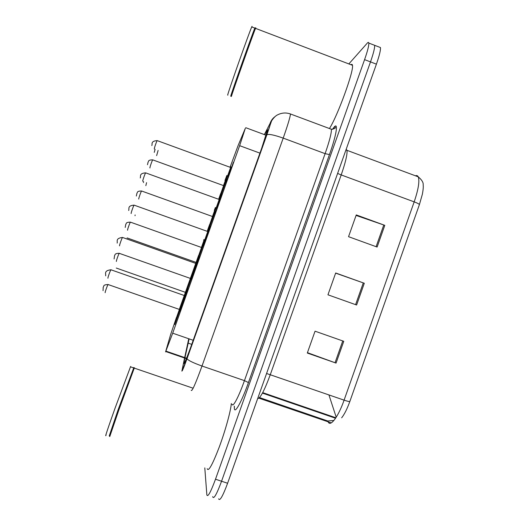 <?xml version="1.0" encoding="UTF-8"?>
<svg xmlns="http://www.w3.org/2000/svg" width="526" height="526" viewBox="0 0 526 526"><rect width="100%" height="100%" fill="white"/><g stroke="black" fill="none" stroke-linecap="round" stroke-linejoin="round"><path stroke-width="0.79" d="M194.107 269.549L191.332 276.676M195.935 263.348L198.756 255.971L195.659 265.203M204.719 239.81L201.964 246.996L204.055 240.625M207.402 231.282L209.433 226.075L207.711 231.394M212.78 216.488L214.72 210.742M218.875 199.255L220.092 196.211L219.125 199.347M223.767 185.586L225.378 180.891M230.362 167.281L230.743 166.38L230.506 167.334M184.462 295.461L187.756 286.558M193.555 272.087L185.869 293.508L193.496 272.001M196.928 262.527L204.667 240.862L196.928 262.527M208.02 231.315L210.137 224.97M213.208 216.403L208.046 231.466M219.349 199.42L221.17 194.061M224.24 185.507L226.719 179.267L219.546 199.426M182.141 304.206L174.79 324.522L181.976 304.087M191.53 279.188L199.545 256.727L191.53 279.188M208.395 231.374L205.219 240.244M219.835 199.341L216.659 208.197M231.262 167.34L228.087 176.19M180.056 311.313L188.084 288.827L180.056 311.313M176.44 317.467L170.588 334.674L165.572 351.894L172.699 333.188L239.646 145.669L245.326 128.318L238.16 145.419L230.092 167.183M225.266 180.701L223.543 185.52M220.65 193.627L218.665 199.183M214.608 210.545L212.511 216.416M209.611 224.53L207.224 231.216M203.937 240.428L201.465 247.351M198.565 255.472L179.34 309.321M214.739 210.775L213.102 215.805L216.147 207.763L212.912 216.495M227.6 175.763L223.984 185.593M187.867 286.65L184.777 295.684M373.513 44.881L374.643 45.315C374.86 47.82 373.48 53.343 370.501 61.897L221.558 481.237C216.732 494.236 213.793 499.45 212.754 496.879L212.721 496.603M356.082 215.43L384.795 225.345L356.26 214.917L348.547 236.68L377.116 247.049L384.795 225.345M343.767 341.295L315.048 331.189L307.302 353.045L336.055 363.091L343.767 341.295M307.434 352.676L336.055 363.091M335.627 273.132L364.301 283.258L335.68 272.987L327.948 294.803L356.608 305.008L364.301 283.258M419.393 204.647C419.242 204.055 417.499 203.128 414.179 201.866C418.4 189.386 419.748 181.043 418.236 176.828C421.839 179.846 423.489 182.561 423.174 184.968C423.45 186.783 423.18 189.886 422.352 194.285L419.393 204.647L349.849 401.463C347.186 408.833 344.458 414.284 341.65 417.815M379.266 47.09L380.462 47.55C380.739 50.075 379.384 55.605 376.412 64.152L227.607 483.256C222.774 496.242 219.783 501.429 218.645 498.832M328.921 394.901L336.219 417.23M184.797 358.515L183.798 363.578C184.179 364.321 186.737 358.173 191.464 345.122L261.685 148.201L267.432 130.172C267.563 129.271 267.307 129.449 266.669 130.711L264.644 134.695M348.85 63.929L367.279 43.132C368.167 42.139 368.68 42.126 368.818 43.079C368.982 45.558 367.569 51.081 364.577 59.635L215.502 479.219C210.676 492.231 207.796 497.464 206.856 494.927L204.792 467.884M380.462 47.55L374.643 45.315C374.86 47.82 373.48 53.343 370.501 61.897L221.558 481.237C216.732 494.236 213.793 499.45 212.754 496.879M189.13 338.882L184.968 357.68M134.406 367.733L118.988 409.59L109.763 436.56M231.302 403.56C230.829 410.76 225.424 430.465 219.25 447.087C212.412 464.846 208.395 472.052 207.198 468.692M134.097 367.878L118.659 409.386L109.539 436.1M133.808 367.681L118.265 409.346L109.224 435.975M130.632 366.438L115.03 408.255C108.363 426.908 104.332 439.032 106.12 434.943M255.669 28.43C255.938 27.516 255.892 27.497 255.524 28.371L255.373 28.752C252.533 35.538 232.472 92.201 231.381 96.468M351.013 64.751C351.828 64.06 352.315 64.244 352.466 65.303C354.083 70.727 337.475 116.279 329.434 128.535M255.044 27.99L254.906 28.969C252.079 35.696 232.236 91.754 231.164 96.008M254.965 27.819L254.84 28.115C252.559 33.191 231.802 91.8 230.704 96.219M251.954 27.01C252.197 26.096 252.132 26.07 251.744 26.931C249.331 31.968 228.619 90.61 227.659 95.081L227.863 95.16M186.539 358.219L166.025 351.151M193.187 340.289L172.699 333.188M259.923 153.132L239.646 145.669M337.613 173.422L341.196 174.928L270.305 374.637C264.433 390.489 260.219 398.471 257.668 398.577M346.174 149.318L346.989 150.331C347.462 154.19 345.536 162.389 341.196 174.928L414.179 201.866L344.089 400.148C347.469 401.292 349.389 401.726 349.849 401.463M259.535 397.577L327.757 420.984L328.494 422.516C331.078 426.389 338.626 415.862 344.089 400.148L266.577 373.493M327.757 420.984L333.905 420.465M345.95 149.949L418.236 176.828C417.637 175.618 416.71 175.276 415.455 175.796M376.412 64.152L364.577 59.635M227.607 483.256L215.502 479.219M335.877 417.775L262.704 392.626M363.295 282.896L355.596 304.646M342.755 340.94L335.042 362.73M383.789 224.983L376.11 246.681M184.495 358.416L181.917 370.955C182.16 371.534 183.863 367.437 187.046 358.66L266.879 134.787C269.937 126.082 271.14 122.006 270.495 122.565L264.368 134.597M289.714 113.715L290.497 113.991C290.056 117.522 287.623 125.563 283.205 138.114L202.004 366.024C195.494 383.875 191.898 391.969 191.214 390.312M332.419 129.363L333.662 127.739C338.626 120.862 336.739 134.255 329.454 154.572L248.436 382.573L244.439 380.633L202.004 366.024C192.91 362.749 187.927 360.297 187.046 358.66L271.64 120.77C273.783 117.568 275.861 115.549 277.879 114.714C281.969 112.709 286.177 112.465 290.497 113.991L331.406 129.271C334.457 128.863 335.746 128.206 335.272 127.285C335.22 126.483 334.628 126.773 333.497 128.153L332.511 129.357M275.262 116.443C272.849 118.153 271.146 120.395 270.154 123.176M248.436 382.573C242.013 400.792 235.286 413.265 234.425 409.083L234.267 406.164M232.124 404.277C232.854 407.887 238.758 396.742 244.439 380.633L325.107 153.651C329.467 141.139 331.564 133.006 331.406 129.271M266.879 134.787C268.681 133.821 274.125 134.932 283.205 138.114L325.107 153.651L329.454 154.572M188.755 338.751L184.672 357.575M333.662 127.739L333.497 128.153M234.458 406.631L234.261 407.413M184.508 362.887L183.936 362.69M191.734 344.352L187.992 343.057M267.28 130.935L266.669 130.711M187.585 290.227L180.563 309.906L187.585 290.227M185.724 295.342L182.318 304.988M181.865 304.035L184.817 295.697M111.071 269.707L110.94 269.779C110.217 270.555 107.376 278.635 107.988 278.188M175.276 323.168L182.062 304.166L175.276 323.168M180.26 309.104L176.973 318.414M176.532 317.5L179.392 309.433M108.192 284.474L108.073 284.527C107.383 285.263 104.595 293.179 105.207 292.653M184.79 295.573L187.604 287.209L184.448 295.566M116.272 268.05L185.08 292.219M199.045 258.128L192.029 277.781L199.045 258.128M197.197 263.217L193.785 272.869M193.331 271.916L196.283 263.592M122.67 237.496L122.519 237.443C121.815 238.186 119.06 246.076 119.586 245.839M205.239 240.29L208.434 231.355M208.539 231.427L205.278 240.592M204.785 239.836L207.737 231.519M134.235 205.186L134.091 205.133C133.407 205.85 130.731 213.563 131.171 213.53M216.679 208.237L219.875 199.321M219.986 199.38L216.705 208.579M216.219 207.79L219.184 199.472M145.794 172.909L145.649 172.857C144.992 173.547 142.382 181.095 142.743 181.26L142.776 181.273M228.1 176.23L231.302 167.321M231.42 167.367L228.126 176.585M227.64 175.776L230.618 167.459M157.34 140.666L157.195 140.613C156.564 141.27 154.013 148.674 154.302 149.029L154.361 149.049M186.349 292.147L193.127 273.172L186.349 292.147M191.339 278.09L188.045 287.406M187.611 286.486L190.458 278.445M119.363 253.249L119.244 253.315C118.58 254.025 115.871 261.757 116.404 261.429M199.111 255.958L202.135 247.47M202.405 247.115L199.137 256.267M198.67 255.511L201.524 247.476M130.547 222.182L130.415 222.136C129.771 222.814 127.128 230.375 127.581 230.243M210.157 225.01L213.24 216.383M213.346 216.442L210.19 225.292M209.71 224.569L212.57 216.541M141.704 191.03L141.566 190.984C140.942 191.635 138.377 199.032 138.752 199.091L138.772 199.098M191.747 275.604L195.915 263.467M127.075 237.916L195.764 262.277M204.068 240.658L202.431 245.688L204.693 239.803L202.398 245.806M209.026 227.515L207.428 231.289M204.101 240.888L204.601 239.771L204.101 240.934M135.123 214.943L135.031 215.713M203.641 240.224L203.93 239.527M219.704 197.625L218.908 199.269M214.772 210.959L216.068 207.731L214.759 211.084M214.306 210.341L215.397 207.487M146.576 182.647L145.84 185.645M223.918 185.599L227.574 175.756L223.925 185.599M225.417 181.043L227.495 175.723L225.411 181.246M224.957 180.49L226.831 175.48M158.116 150.416L156.636 155.611M225.391 180.931L223.82 185.593M221.19 194.101L224.227 185.625M224.385 185.527L221.209 194.429M220.742 193.66L223.609 185.632M152.849 159.904L152.718 159.858C152.113 160.483 149.601 167.735 149.91 167.972L149.956 167.991M186.368 358.647L165.841 351.578M266.064 135.221L245.773 127.706M331.222 422.871L258.937 398.175M335.562 418.249L262.435 393.119M181.858 371.119L187.046 358.66M368.818 43.079L374.643 45.315M184.264 363.334L183.844 363.19M182.351 304.863L185.685 295.612L184.85 295.711L110.94 269.779C103.563 270.647 106.055 273.934 105.66 275.854M180.53 310.031L187.624 290.418M182.101 304.311L175.243 323.306M177.006 318.283L180.227 309.341L179.419 309.446L108.073 284.527C102.392 284.796 104.286 286.341 103.208 287.196L103.05 290.641M187.65 287.334L181.023 305.672M185.842 292.186L185.06 292.305M193.818 272.731L197.151 263.506L196.316 263.605L122.519 237.443C115.102 238.317 117.804 241.631 117.153 243.104M192.003 277.879L199.091 258.325M203.45 245.813L210.551 226.252M205.278 240.546L208.605 231.433L207.77 231.532L134.091 205.133C127.154 205.705 129.449 208.743 128.686 210.492M214.891 213.806L222.005 194.193M216.719 208.447L220.052 199.387L219.217 199.485L145.649 172.857C138.647 173.389 141.119 176.585 140.238 177.985M226.311 181.871L233.452 162.153M228.139 176.361L231.486 167.367L230.651 167.472L157.195 140.613C150.18 141.073 152.704 144.565 151.79 145.564M193.173 273.336L186.322 292.259M188.071 287.301L191.3 278.346L190.491 278.451L119.244 253.315C114.004 253.308 115.279 255.301 114.569 255.57L114.096 258.97M204.233 242.374L197.381 261.284M125.208 227.449L125.747 224.392C126.654 223.78 125.103 222.255 130.415 222.136L201.55 247.49L202.359 247.384L199.144 256.221M215.285 211.432L208.427 230.362M136.346 196.034L136.918 193.226C137.819 192.661 136.247 191.089 141.566 190.984L212.596 216.548L213.411 216.442L210.196 225.233M198.341 257.418L191.72 275.696M196.533 262.257L195.744 262.369M216.147 207.763L213.063 215.962M143.539 181.549L143.48 182.588M155.111 149.325L154.249 152.369M134.248 368.101L193.154 388.227M133.597 368.779L134.058 368.562M133.933 367.97L133.716 367.51M130.461 366.813L133.558 367.871M255.524 28.371L352.466 65.303M254.906 28.969L255.373 28.752M251.744 26.931L254.84 28.115M226.338 180.51L219.447 199.426M147.49 164.717L148.089 162.074C148.97 161.541 147.405 159.943 152.718 159.858L223.635 185.639L224.451 185.533L221.222 194.265"/></g></svg>
